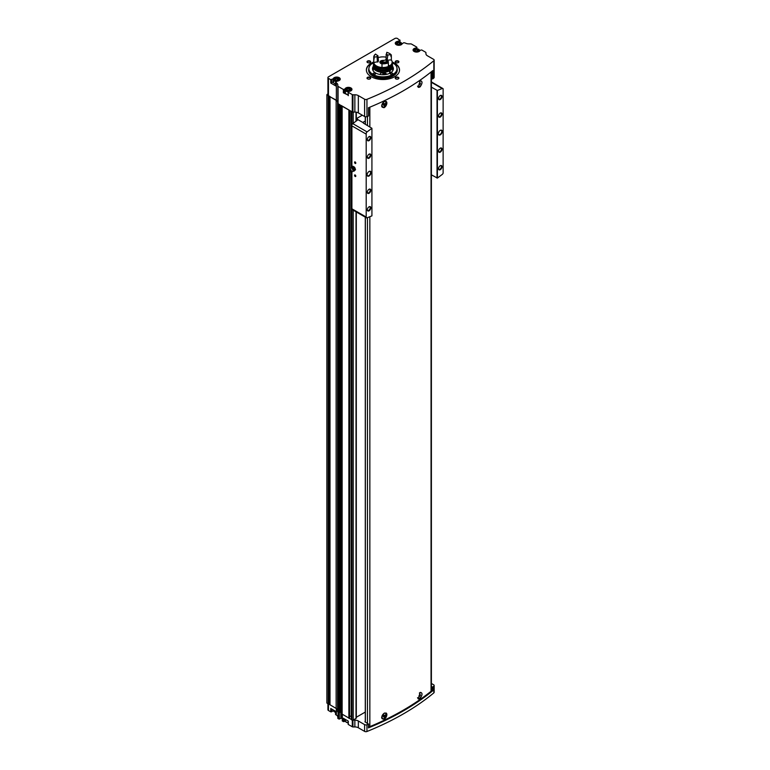 <?xml version="1.0" encoding="UTF-8"?>
<svg xmlns="http://www.w3.org/2000/svg" width="770" height="770" viewBox="0 0 770 770"><rect width="100%" height="100%" fill="white"/><g stroke="black" fill="none" stroke-linecap="round" stroke-linejoin="round"><path stroke-width="1.16" d="M421.228 692.654A3.244 1.877 120 0 0 421.161 692.615A3.244 1.877 120 0 0 419.919 692.596M420.208 698.38L418.206 698.91L420.208 692.423C422.605 692.721 422.605 694.704 420.208 698.38A3.686 2.127 -60 0 1 418.12 698.852M381.65 717.361A3.244 1.877 120 0 0 382.324 718.795A3.244 1.877 120 0 0 382.392 718.824M385.635 713.212A3.244 1.877 120 0 0 385.568 713.174A3.244 1.877 120 0 0 384.384 713.126M386.184 713.03A3.686 2.127 -60 0 1 386.559 716.235A3.686 2.127 -60 0 1 383.903 719.344L381.65 717.428L383.903 713.386L386.29 713.087L383.903 719.344M368.58 726.822A1.838 1.059 0 0 0 369.841 726.63A268.922 155.261 0 0 0 431.046 691.296A1.838 1.059 0 0 0 431.392 690.671L431.392 71.735M383.903 107.733L381.65 105.817L383.903 101.775L386.29 101.476L383.903 107.733A3.686 2.127 -60 0 0 386.559 104.624A3.686 2.127 -60 0 0 386.184 101.419M420.208 80.811C422.605 81.11 422.605 83.093 420.208 86.769L418.206 87.299L420.208 80.811M421.228 81.043A3.244 1.877 120 0 0 421.161 81.004A3.244 1.877 120 0 0 419.919 80.985M420.208 86.769A3.686 2.127 -60 0 1 418.12 87.241M381.65 105.75A3.244 1.877 120 0 0 382.324 107.184A3.244 1.877 120 0 0 382.392 107.213M385.635 101.602A3.244 1.877 120 0 0 385.568 101.563A3.244 1.877 120 0 0 384.384 101.515M368.493 724.108L368.455 727.881A268.922 155.261 0 0 0 432.779 690.748L432.317 687.004L431.392 686.474M432.317 687.004L432.779 686.984A268.922 155.261 0 0 0 433.837 686.118A1.838 1.059 0 0 0 434.164 685.512A1.838 1.059 0 0 0 433.625 684.761L431.392 683.471M356.298 717.255L365.278 712.077M351.476 719.594L351.909 720.046A0.924 0.529 0 0 0 353.209 720.046L356.029 718.42A0.924 0.529 0 0 0 356.298 718.035L356.298 211.962M352.872 720.171A0.924 0.529 0 0 0 352.939 720.171L354.864 720.171A4.909 2.839 0 0 1 358.339 720.999L364.595 724.609A1.838 1.059 0 0 0 366.953 724.734A268.922 155.261 0 0 0 368.455 724.127L364.932 721.798M342.361 720.797L343.353 721.625L343.353 718.266L348.3 721.124L348.3 724.483L352.294 726.784A0.924 0.529 0 0 0 352.939 726.938L354.864 726.938A4.909 2.839 0 0 1 358.339 727.765L364.595 731.375A1.838 1.059 0 0 0 366.953 731.5A268.922 155.261 0 0 0 433.837 692.885A1.838 1.059 0 0 0 434.164 692.278L434.164 685.512M345.364 720.547A3.532 2.041 0 0 0 345.008 721.067A0.924 0.529 0 0 1 344.767 721.317L343.353 721.625M327.924 703.693L327.924 709.767A1.838 1.059 0 0 0 328.463 710.518L330.763 711.846L330.763 708.487L335.71 711.345L335.537 714.454L336.355 715.08A4.909 2.839 0 0 1 337.799 717.082L337.799 718.198A0.924 0.529 0 0 0 338.069 718.574L339.32 719.045L341.274 718.169L342.265 718.737M333.641 710.267A3.532 2.041 0 0 0 333.285 710.787A0.924 0.529 0 0 1 333.044 711.037L330.763 711.846M392.151 61.995A16.574 9.567 180 0 1 394.673 63.188A16.574 9.567 180 0 1 399.524 69.955A16.574 9.567 180 0 1 382.95 79.531A16.574 9.567 180 0 1 366.376 69.955A16.574 9.567 180 0 1 373.739 61.995M370.139 77.356A1.838 1.059 180 0 1 370.139 78.858A1.838 1.059 180 0 1 367.54 78.858A1.838 1.059 180 0 1 367.54 77.356A1.838 1.059 180 0 1 370.139 77.356M370.139 61.061A1.838 1.059 180 0 1 370.139 62.562A1.838 1.059 180 0 1 367.54 62.562A1.838 1.059 180 0 1 367.54 61.061A1.838 1.059 180 0 1 370.139 61.061M398.36 61.061A1.838 1.059 180 0 1 398.36 62.562A1.838 1.059 180 0 1 395.761 62.562A1.838 1.059 180 0 1 395.761 61.061A1.838 1.059 180 0 1 398.36 61.061M398.36 77.356A1.838 1.059 180 0 1 398.36 78.858A1.838 1.059 180 0 1 395.761 78.858A1.838 1.059 180 0 1 395.761 77.356A1.838 1.059 180 0 1 398.36 77.356M399.794 42.09L399.794 40.329L398.388 41.147A0.924 0.529 0 0 1 397.955 41.282A3.532 2.041 0 0 0 395.27 43.264A3.532 2.041 0 0 0 398.369 45.286A3.532 2.041 0 0 0 402.229 43.746A0.924 0.529 0 0 1 402.469 43.495L403.875 42.687L405.386 43.062A4.909 2.839 0 0 0 408.86 43.89L410.785 43.89A0.924 0.529 0 0 1 411.44 44.044L416.724 47.095L416.185 47.913A0.924 0.529 0 0 1 415.752 48.048A3.532 2.041 0 0 0 413.067 50.031A3.532 2.041 0 0 0 416.175 52.052A3.532 2.041 0 0 0 420.025 50.512A0.924 0.529 0 0 1 420.266 50.262L421.681 49.954L425.656 52.254A0.953 0.549 0 0 1 425.935 52.639L425.935 53.746A4.909 2.839 0 0 0 427.369 55.748L433.625 59.357A1.838 1.059 0 0 1 434.164 60.108L434.164 77.404A1.838 1.059 0 0 1 433.837 78.011A268.922 155.261 0 0 1 432.779 78.886L431.392 78.376M399.794 40.329L397.493 38.5A1.838 1.059 0 0 0 394.885 38.5L328.463 76.846A1.838 1.059 0 0 0 327.924 77.606A1.838 1.059 0 0 0 328.463 78.357L330.763 79.685L333.044 78.867A0.924 0.529 0 0 0 333.285 78.617A3.532 2.041 0 0 1 337.135 77.087A3.532 2.041 0 0 1 340.244 79.108A3.532 2.041 0 0 1 337.549 81.091A0.924 0.529 0 0 0 337.125 81.225L335.537 82.294L336.355 82.91L336.355 100.206L329.974 96.741L336.144 100.331A4.909 2.839 0 0 1 337.578 102.343L337.578 103.671L352.285 111.91A0.953 0.549 0 0 0 352.949 112.064L354.864 112.064A4.909 2.839 0 0 1 358.339 112.901L364.595 116.511A1.838 1.059 0 0 0 366.953 116.626A268.922 155.261 0 0 0 368.455 116.02L368.493 107.733M348.3 95.172L343.353 92.814L343.353 89.455L338.069 86.404A0.924 0.529 0 0 1 337.799 86.028L337.799 84.921A4.909 2.839 0 0 0 336.355 82.91M343.353 89.455L344.767 89.147A0.924 0.529 0 0 0 345.008 88.897A3.532 2.041 0 0 1 348.858 87.357A3.532 2.041 0 0 1 351.967 89.387A3.532 2.041 0 0 1 349.272 91.361A0.924 0.529 0 0 0 348.849 91.505L348.3 92.313L352.285 94.614A0.953 0.549 0 0 0 352.949 94.768L354.864 94.768L354.864 112.064M434.164 60.108A1.838 1.059 0 0 1 433.837 60.724A268.922 155.261 0 0 1 366.953 99.33A1.838 1.059 0 0 1 364.595 99.215L358.339 95.605A4.909 2.839 0 0 0 354.864 94.768M333.641 81.456A3.532 2.041 0 0 0 333.285 81.976A0.924 0.529 0 0 1 333.044 82.226L330.763 83.044L335.71 85.903L335.71 82.544M327.924 77.606L327.924 94.903A1.838 1.059 0 0 0 328.463 95.653L330.176 96.635M337.799 86.028L337.799 103.324A0.924 0.529 0 0 0 338.069 103.7L339.483 104.518M399.197 68.501A16.574 9.567 180 0 1 399.226 68.597A16.574 9.567 180 0 1 399.524 70.186M366.376 70.186A16.574 9.567 180 0 1 366.674 68.597A16.574 9.567 180 0 1 366.703 68.501M341.755 713.925L351.399 719.498M326.875 702.952A2.454 1.415 0 0 0 326.875 703A2.454 1.415 0 0 0 326.875 703.049L329.974 704.627M337.578 103.671L337.578 711.769L339.753 712.375M337.578 710.441A4.909 2.839 0 0 0 336.144 708.438L336.144 100.331M330.012 704.791L336.144 708.438M368.455 116.02L368.455 107.752A268.922 155.261 0 0 0 432.779 70.609L432.779 78.886M327.924 93.959L326.971 94.508A2.454 1.415 0 0 0 326.875 94.903A2.454 1.415 0 0 0 326.875 94.941L328.54 95.692M341.755 105.827L349.262 110.168M337.799 102.218A4.909 2.839 0 0 0 336.355 100.206M351.515 111.467L351.909 111.939A0.924 0.529 0 0 0 352.872 112.064M342.14 714.406L342.14 106.299M338.665 712.404L338.665 104.297M329.974 703.722L328.54 703.79M341.274 718.169L341.274 711.644A1.53 0.886 0 0 1 340.927 711.365A1.53 0.886 0 0 1 340.802 711.008A0.982 0.568 0 0 0 339.791 710.441M341.245 105.538L341.716 711.904M349.561 716.937L349.946 171.373M351.245 716.225A0.924 0.529 0 0 0 349.946 716.466M351.284 717.428L351.284 171.787L351.399 717.496M340.927 711.365L339.791 712M395.886 78.925A1.511 0.876 180 0 1 395.549 78.376A1.511 0.876 180 0 1 396.483 77.568A1.511 0.876 180 0 1 398.128 77.76A1.511 0.876 180 0 1 398.571 78.376A1.511 0.876 180 0 1 398.234 78.925M395.886 62.63A1.511 0.876 180 0 1 395.549 62.081A1.511 0.876 180 0 1 396.483 61.273A1.511 0.876 180 0 1 398.128 61.465A1.511 0.876 180 0 1 398.571 62.081A1.511 0.876 180 0 1 398.234 62.63M367.665 62.63A1.511 0.876 180 0 1 367.329 62.081A1.511 0.876 180 0 1 368.262 61.273A1.511 0.876 180 0 1 369.908 61.465A1.511 0.876 180 0 1 370.351 62.081A1.511 0.876 180 0 1 370.014 62.63M367.665 78.925A1.511 0.876 180 0 1 367.329 78.376A1.511 0.876 180 0 1 368.262 77.568A1.511 0.876 180 0 1 369.908 77.76A1.511 0.876 180 0 1 370.351 78.376A1.511 0.876 180 0 1 370.014 78.925M392.71 69.57A10.434 6.025 180 0 1 393.056 70.205M372.844 70.205A10.434 6.025 180 0 1 373.19 69.579M392.71 66.567A10.434 6.025 180 0 1 393.383 68.703A10.434 6.025 180 0 1 382.95 74.728A10.434 6.025 180 0 1 372.516 68.703A10.434 6.025 180 0 1 373.19 66.567M392.161 62.572A14.053 8.114 180 0 1 392.892 62.967A14.053 8.114 180 0 1 396.752 67.163A14.053 8.114 180 0 1 382.95 76.817A14.053 8.114 180 0 1 369.148 67.163A14.053 8.114 180 0 1 373.739 62.572M392.498 73.217A1.232 0.712 180 0 1 392.864 73.718A1.232 0.712 180 0 1 391.632 74.43A1.232 0.712 180 0 1 390.409 73.718A1.232 0.712 180 0 1 391.16 73.063A1.232 0.712 180 0 1 392.498 73.217M375.134 73.217A1.232 0.712 180 0 1 375.49 73.718A1.232 0.712 180 0 1 374.268 74.43A1.232 0.712 180 0 1 373.036 73.718A1.232 0.712 180 0 1 373.797 73.063A1.232 0.712 180 0 1 375.134 73.217M373.777 64.343A1.232 0.712 180 0 1 373.036 63.689A1.232 0.712 180 0 1 373.739 63.053M392.161 63.053A1.232 0.712 180 0 1 392.498 63.188A1.232 0.712 180 0 1 392.864 63.689A1.232 0.712 180 0 1 392.123 64.343M396.781 67.26A14.12 8.152 180 0 1 396.82 67.356A14.12 8.152 180 0 1 397.07 68.905A14.12 8.152 180 0 1 382.95 77.058A14.12 8.152 180 0 1 368.83 68.905A14.12 8.152 180 0 1 369.08 67.356A14.12 8.152 180 0 1 369.119 67.26M392.161 62.293A16.517 9.529 180 0 1 394.625 63.467A16.517 9.529 180 0 1 399.158 68.405A16.517 9.529 180 0 1 399.303 71.533M366.597 71.533A16.517 9.529 180 0 1 366.741 68.405A16.517 9.529 180 0 1 373.739 62.293M343.353 92.814L344.219 92.814L344.219 89.455M345.364 91.736A3.532 2.041 0 0 0 345.008 92.256A0.924 0.529 0 0 1 344.767 92.506L344.219 92.814M346.404 88.704A3.07 1.771 0 0 0 345.364 90.032L345.364 92.746A3.07 1.771 0 0 0 346.259 93.998A3.07 1.771 0 0 0 348.127 94.508M335.71 85.403L335.71 85.903M334.681 78.434A3.07 1.771 0 0 0 333.641 79.762L333.641 82.467A3.07 1.771 0 0 0 334.546 83.718A3.07 1.771 0 0 0 335.537 84.103M347.973 90.725L346.721 90.003L347.183 89.012L348.897 88.743L350.148 89.474L349.686 90.456L347.973 90.725M416.137 51.369L414.886 50.647L415.348 49.655L417.051 49.395L418.312 50.117L417.85 51.109L416.137 51.369M336.249 80.446L334.998 79.724L335.46 78.733L337.173 78.473L338.425 79.195L337.963 80.176L336.249 80.446M398.34 44.602L397.089 43.88L397.541 42.889L399.255 42.629L400.506 43.351L400.053 44.333L398.34 44.602M349.349 90.514L348.897 88.743M347.183 90.263L347.183 89.012M348.897 90.254L347.52 90.465M399.707 44.39L399.255 42.629M397.541 44.14L397.541 42.889M399.255 44.131L397.888 44.342M337.626 80.234L337.173 78.473M335.46 79.984L335.46 78.733M337.173 79.974L335.807 80.186M417.504 51.157L417.051 49.395M415.348 50.907L415.348 49.655M417.051 50.897L415.685 51.109M432.317 690.767L431.392 690.238M384.076 107.097A3.244 1.877 -60 0 1 382.459 107.261A3.244 1.877 -60 0 1 382.459 103.507A3.244 1.877 -60 0 1 385.703 101.64A3.244 1.877 -60 0 1 386.203 104.239A3.244 1.877 -60 0 1 384.076 107.097M384.076 103.584L383.431 105.259L384.731 104.508L384.731 103.642L384.076 103.584M419.332 81.476A3.244 1.877 -60 0 1 421.306 81.081A3.244 1.877 -60 0 1 421.796 83.68A3.244 1.877 -60 0 1 419.679 86.548A3.244 1.877 -60 0 1 418.062 86.702A3.244 1.877 -60 0 1 417.533 86.076M419.679 83.025L419.024 84.7L420.333 83.949L420.333 83.083L419.679 83.025M384.076 718.708A3.244 1.877 -60 0 1 382.459 718.872A3.244 1.877 -60 0 1 382.459 715.118A3.244 1.877 -60 0 1 385.703 713.251A3.244 1.877 -60 0 1 386.203 715.85A3.244 1.877 -60 0 1 384.076 718.708M384.076 715.195L383.431 716.87L384.731 716.119L384.731 715.253L384.076 715.195M419.332 693.087A3.244 1.877 -60 0 1 421.306 692.692A3.244 1.877 -60 0 1 421.796 695.291A3.244 1.877 -60 0 1 419.679 698.159A3.244 1.877 -60 0 1 418.062 698.313A3.244 1.877 -60 0 1 417.533 697.687M419.679 694.636L419.024 696.311L420.333 695.56L420.333 694.694L419.679 694.636M383.431 104.624L383.903 103.796M383.903 104.027L384.731 104.508M383.431 104.941L384.076 105.317M419.024 695.685L419.506 694.858M419.506 695.089L420.333 695.56M419.024 695.993L419.679 696.378M383.431 716.235L383.903 715.407M383.903 715.638L384.731 716.119M383.431 716.552L384.076 716.928M419.024 84.074L419.506 83.247M419.506 83.478L420.333 83.949M419.024 84.382L419.679 84.758M363.055 122.603L363.411 123.133L363.411 122.093A1.232 0.712 0 0 0 363.055 122.594A1.232 0.712 0 0 0 363.055 122.603L357.819 119.581A0.924 0.529 0 0 0 357.55 119.215L356.856 118.811A0.924 0.529 0 0 1 356.597 118.513L362.324 115.202M366.395 217.785A1.838 1.059 120 0 0 367.107 217.794A327.866 189.295 120 0 0 371.92 215.87L371.92 128.282A327.866 189.295 120 0 0 367.107 131.911A1.838 1.059 120 0 0 366.193 133.172L366.193 217.592A1.838 1.059 120 0 0 366.395 217.785L352.073 209.517A1.838 1.059 -60 0 1 351.909 209.382L351.909 171.71M351.909 111.939L351.909 124.798A1.838 1.059 -60 0 1 352.785 123.643A327.866 189.295 -60 0 1 357.55 120.043L357.55 119.215M355.163 174.983L355.163 174.983A0.924 0.529 60 0 1 355.163 176.484A0.924 0.529 60 0 1 355.163 174.983M355.163 161.95L355.163 161.95A0.924 0.529 60 0 1 355.163 163.452A0.924 0.529 60 0 1 355.163 161.95M369.061 175.984A2.762 1.598 -60 0 1 367.107 174.857A2.762 1.598 -60 0 1 369.061 171.479A2.762 1.598 -60 0 1 371.015 172.605A2.762 1.598 -60 0 1 369.061 175.984M369.061 158.187A2.454 1.415 -60 0 1 367.319 157.186A2.454 1.415 -60 0 1 369.061 154.183A2.454 1.415 -60 0 1 370.793 155.184A2.454 1.415 -60 0 1 369.061 158.187M369.061 193.28A2.454 1.415 -60 0 1 367.319 192.279A2.454 1.415 -60 0 1 369.061 189.276A2.454 1.415 -60 0 1 370.793 190.277A2.454 1.415 -60 0 1 369.061 193.28M369.061 210.826A2.454 1.415 -60 0 1 367.319 209.825A2.454 1.415 -60 0 1 369.061 206.822A2.454 1.415 -60 0 1 370.793 207.823A2.454 1.415 -60 0 1 369.061 210.826M369.061 140.641A2.454 1.415 -60 0 1 367.319 139.64A2.454 1.415 -60 0 1 369.061 136.637A2.454 1.415 -60 0 1 370.793 137.638A2.454 1.415 -60 0 1 369.061 140.641M366.193 217.592L366.193 133.172M440.257 134.875A2.762 1.598 -60 0 1 438.303 133.749A2.762 1.598 -60 0 1 440.257 130.371A2.762 1.598 -60 0 1 442.211 131.497A2.762 1.598 -60 0 1 440.257 134.875M440.257 117.079A2.454 1.415 -60 0 1 438.525 116.078A2.454 1.415 -60 0 1 440.257 113.075A2.454 1.415 -60 0 1 441.999 114.076A2.454 1.415 -60 0 1 440.257 117.079M440.257 152.171A2.454 1.415 -60 0 1 438.525 151.17A2.454 1.415 -60 0 1 440.257 148.167A2.454 1.415 -60 0 1 441.999 149.168A2.454 1.415 -60 0 1 440.257 152.171M440.257 169.718A2.454 1.415 -60 0 1 438.525 168.717A2.454 1.415 -60 0 1 440.257 165.714A2.454 1.415 -60 0 1 441.999 166.715A2.454 1.415 -60 0 1 440.257 169.718M440.257 99.532A2.454 1.415 -60 0 1 438.525 98.531A2.454 1.415 -60 0 1 440.257 95.528A2.454 1.415 -60 0 1 441.999 96.529A2.454 1.415 -60 0 1 440.257 99.532M431.392 174.838L437.389 178.072A327.866 189.295 120 0 0 442.201 174.444A1.838 1.059 120 0 0 443.125 173.183L443.125 88.762A1.838 1.059 120 0 0 442.914 88.56A1.838 1.059 120 0 0 442.201 88.55A327.866 189.295 120 0 0 437.389 90.485L431.392 87.183M437.389 178.072L437.389 90.485M363.411 122.093L365.278 121.015M356.597 120.755L356.597 118.513M351.909 720.046L351.909 208.795L365.846 216.842M363.411 123.133L371.92 128.282M437.042 178.101L437.042 90.456M368.907 136.733A2.041 1.174 -60 0 1 369.783 136.704A2.041 1.174 -60 0 1 370.101 138.34A2.041 1.174 -60 0 1 368.763 140.13A2.041 1.174 -60 0 1 367.742 140.236A2.041 1.174 -60 0 1 367.329 139.457M368.907 206.918A2.041 1.174 -60 0 1 369.783 206.889A2.041 1.174 -60 0 1 370.101 208.526A2.041 1.174 -60 0 1 368.763 210.316A2.041 1.174 -60 0 1 367.742 210.422A2.041 1.174 -60 0 1 367.329 209.642M368.907 189.372A2.041 1.174 -60 0 1 369.783 189.343A2.041 1.174 -60 0 1 370.101 190.979A2.041 1.174 -60 0 1 368.763 192.769A2.041 1.174 -60 0 1 367.742 192.875A2.041 1.174 -60 0 1 367.329 192.096M368.907 154.279A2.041 1.174 -60 0 1 369.783 154.25A2.041 1.174 -60 0 1 370.101 155.887A2.041 1.174 -60 0 1 368.763 157.677A2.041 1.174 -60 0 1 367.742 157.783A2.041 1.174 -60 0 1 367.329 157.003M440.103 95.624A2.041 1.174 -60 0 1 440.989 95.596A2.041 1.174 -60 0 1 441.297 97.232A2.041 1.174 -60 0 1 439.968 99.022A2.041 1.174 -60 0 1 438.948 99.128A2.041 1.174 -60 0 1 438.525 98.348M440.103 165.81A2.041 1.174 -60 0 1 440.989 165.781A2.041 1.174 -60 0 1 441.297 167.417A2.041 1.174 -60 0 1 439.968 169.208A2.041 1.174 -60 0 1 438.948 169.313A2.041 1.174 -60 0 1 438.525 168.534M440.103 148.263A2.041 1.174 -60 0 1 440.989 148.235A2.041 1.174 -60 0 1 441.297 149.871A2.041 1.174 -60 0 1 439.968 151.661A2.041 1.174 -60 0 1 438.948 151.767A2.041 1.174 -60 0 1 438.525 150.987M440.103 113.171A2.041 1.174 -60 0 1 440.989 113.142A2.041 1.174 -60 0 1 441.297 114.778A2.041 1.174 -60 0 1 439.968 116.568A2.041 1.174 -60 0 1 438.948 116.674A2.041 1.174 -60 0 1 438.525 115.895M440.151 130.438A2.454 1.415 -60 0 1 441.268 130.371A2.454 1.415 -60 0 1 441.643 132.334A2.454 1.415 -60 0 1 440.045 134.5A2.454 1.415 -60 0 1 438.813 134.625A2.454 1.415 -60 0 1 438.303 133.624M368.945 171.546A2.454 1.415 -60 0 1 370.072 171.479A2.454 1.415 -60 0 1 370.447 173.442A2.454 1.415 -60 0 1 368.84 175.608A2.454 1.415 -60 0 1 367.608 175.733A2.454 1.415 -60 0 1 367.107 174.723M355.817 163.009L355.23 161.989M355.817 176.041L355.23 175.021M352.862 170.796L353.825 171.258L354.181 170.68A2.146 1.242 60 0 1 353.401 170.998A2.146 1.242 60 0 1 353.132 170.93M354.7 170.006L354.181 168.928A2.146 1.242 60 0 1 354.181 170.68L355.182 170.103L353.825 171.258M352.862 167.292A2.146 1.242 60 0 1 354.181 168.928L353.825 167.745L352.073 166.734L351.543 167.408A2.146 1.242 60 0 1 352.862 167.292M350.34 169.294A1.473 0.847 60 0 1 351.351 170.748A1.473 0.847 60 0 1 350.889 171.835A1.473 0.847 60 0 1 349.609 170.921A1.473 0.847 60 0 1 349.455 169.362A1.473 0.847 60 0 1 350.34 169.294M349.455 169.362L350.292 168.255A2.031 1.174 60 0 1 350.774 167.976A2.031 1.174 60 0 1 351.515 168.168A2.031 1.174 60 0 1 352.766 169.737A2.031 1.174 60 0 1 352.737 171.392A2.031 1.174 60 0 1 352.265 171.662L350.889 171.835M351.37 167.87A2.146 1.242 60 0 1 351.447 167.6A2.146 1.242 60 0 1 351.543 167.408L351.197 167.985M353.825 167.745L354.652 167.263L355.528 169.525M352.073 166.734L352.901 166.253L354.652 167.263M392.661 69.05L392.71 66.701A9.76 5.64 180 0 1 390.063 70.561L390.063 73.111M389.63 73.333L389.63 70.811A9.76 5.64 180 0 1 379.071 71.87A9.76 5.64 180 0 1 373.19 66.701A9.76 5.64 180 0 1 373.363 65.633L373.691 64.661A9.433 5.448 180 0 1 373.758 64.468M392.142 64.468A9.433 5.448 180 0 1 392.209 64.661L392.536 65.633A9.76 5.64 180 0 1 392.71 66.701M379.995 74.488L380.726 73.131C383.267 72.361 385.26 72.698 386.704 74.161M389.63 70.811L389.399 69.675A9.433 5.448 180 0 1 378.388 70.465A9.433 5.448 180 0 1 373.691 64.661M392.209 64.661A9.433 5.448 180 0 1 389.832 69.416L390.063 70.561M389.399 69.675L389.245 69.579A9.211 5.313 180 0 1 379.283 70.57A9.211 5.313 180 0 1 373.739 65.7L373.739 64.815A9.211 5.313 180 0 1 373.825 64.083M392.074 64.083A9.211 5.313 180 0 1 392.161 64.815L392.161 65.7A9.211 5.313 180 0 1 389.678 69.329L389.832 69.416M389.245 69.579L389.245 68.703A9.211 5.313 180 0 1 379.283 69.695A9.211 5.313 180 0 1 373.739 64.815M392.161 64.815A9.211 5.313 180 0 1 389.678 68.453L389.678 69.329M389.245 68.703L388.917 68.511A8.749 5.053 180 0 1 379.61 69.493A8.749 5.053 180 0 1 374.21 65.007M391.689 65.007A8.749 5.053 180 0 1 389.351 68.261L389.678 68.453M390.852 55.796A9.211 5.313 180 0 1 391.353 56.354L391.353 60.012A9.211 5.313 180 0 1 392.161 62.187L392.161 63.342A9.211 5.313 180 0 1 389.678 66.971L389.351 68.261M388.917 67.394L388.917 68.511M377.377 56.99A5.582 3.224 180 0 1 377.926 55.815L377.666 55.469A5.891 3.407 180 0 0 377.069 56.749L377.377 61.456L377.993 61.966A5.833 3.369 0 0 0 373.787 62.736A9.211 5.313 180 0 1 373.739 62.187A9.211 5.313 180 0 0 379.283 67.067A9.211 5.313 180 0 0 389.245 66.066L389.245 67.221A9.211 5.313 180 0 1 379.283 68.222A9.211 5.313 180 0 1 373.739 63.342L373.739 62.187A9.211 5.313 180 0 1 373.739 62.139M377.926 57.731A9.211 5.313 180 0 1 386.088 57.192M392.161 62.187A9.211 5.313 180 0 1 389.678 65.816L389.678 66.971M389.245 66.066L388.35 65.556M381.487 61.436A2.435 1.405 180 0 0 380.524 62.466A2.435 1.405 180 0 0 382.007 63.852A3.07 1.771 180 0 1 379.88 62.187A3.07 1.771 180 0 1 383.325 60.426M388.35 65.055L389.678 65.816M391.353 60.012A5.833 3.369 0 0 0 387.05 60.561L387.849 55.084A5.891 3.407 180 0 0 386.222 54.141L386.088 59.02A5.582 3.224 180 0 1 387.57 59.877M387.878 62.216L387.878 62.726A5.833 3.369 0 0 0 388.35 62.832L388.35 66.49A9.211 5.313 180 0 1 382.007 67.471L382.007 63.814A5.833 3.369 0 0 0 382.315 63.583A2.175 1.251 180 0 1 380.813 62.139A2.175 1.251 180 0 1 383.094 61.109M380.418 63.188A3.07 1.771 180 0 1 380.447 63.169L380.794 61.86L383.114 61.061M377.926 55.815L378.465 60.946A4.976 2.868 180 0 0 377.993 61.966M388.35 61.533L388.013 61.205A5.833 3.369 0 0 1 385.558 60.022A5.891 3.407 180 0 1 383.335 60.368A5.833 3.369 0 0 1 382.228 62.1L382.007 63.015A9.211 5.313 180 0 0 388.35 62.033L388.35 61.533A9.211 5.313 180 0 1 382.007 62.514L382.007 62.312M388.013 61.205A8.903 5.14 180 0 1 382.228 62.1M377.069 56.749A5.833 3.369 0 0 0 374.076 57.394L373.787 57.769A9.211 5.313 180 0 1 373.739 57.221A9.211 5.313 180 0 1 375.49 54.102L375.625 54.054A5.833 3.369 0 0 0 377.666 55.469M374.076 57.394A8.903 5.14 180 0 1 375.625 54.054M373.787 57.769L373.787 58.27A9.211 5.313 180 0 1 373.739 57.721A9.211 5.313 180 0 1 373.748 57.471M374.191 58.895A8.778 5.072 180 0 1 374.172 58.53L374.191 58.895A5.833 3.369 0 0 0 373.787 59.069L373.787 62.736M382.315 63.034L382.315 63.583A8.778 5.072 180 0 0 387.878 62.726M373.787 59.069A9.211 5.313 180 0 1 373.739 58.53A9.211 5.313 180 0 1 373.768 58.125M388.35 62.832A9.211 5.313 180 0 1 382.007 63.814M387.05 60.561A4.976 2.868 180 0 0 385.76 59.819L386.088 59.02M386.088 54.555A5.582 3.224 180 0 1 387.57 55.411M386.222 54.141A5.833 3.369 0 0 0 386.8 52.697A5.833 3.369 0 0 0 386.761 52.331A8.903 5.14 180 0 1 389.245 53.342A8.903 5.14 180 0 1 390.996 54.776A5.833 3.369 0 0 0 387.849 55.084M390.996 54.776L391.353 55.556A5.833 3.369 180 0 0 390.852 55.517L390.852 56.316A5.833 3.369 0 0 1 391.353 56.354M389.351 53.399A9.211 5.313 180 0 1 389.466 53.467A9.211 5.313 180 0 1 391.353 55.055M386.761 53.072A5.833 3.369 180 0 0 386.713 52.87L386.761 52.331M381.891 62.774L381.612 62.572A1.386 0.799 180 0 1 381.978 61.802L381.747 62.476L382.315 62.023M381.978 61.802A1.386 0.799 180 0 1 382.777 61.571M384.769 74.603L383.47 73.853L383.47 72.986L384.124 72.929A1.059 0.616 60 0 1 384.74 74.642M384.172 74.69A1.059 0.616 60 0 1 384.124 72.929M384.933 73.015A1.906 1.097 60 0 1 385.472 74.555M383.431 74.728A1.906 1.097 60 0 1 382.777 73.015A1.906 1.097 60 0 1 382.806 72.736A2.146 1.242 60 0 0 382.777 72.813A2.146 1.242 60 0 0 382.777 72.919M385.414 73.15A2.146 1.242 60 0 1 385.818 74.498M384.336 73.083L384.663 73.756A0.924 0.529 60 0 1 384.355 73.102M384.336 73.352L383.47 73.853M384.865 74.228L384.124 74.661M369.841 726.63L369.841 216.716M369.841 126.848L369.841 107.174M431.046 691.296L431.046 72.014M433.837 692.885L433.837 686.118M432.779 690.748L432.779 686.984M368.455 727.881L368.455 724.127M366.953 731.5L366.953 724.734M334.681 711.952A2.705 1.559 0 0 0 334.806 712.019A2.705 1.559 0 0 0 335.537 712.327M346.404 722.221A2.705 1.559 0 0 0 346.529 722.299A2.705 1.559 0 0 0 348.127 722.751M330.763 83.044L330.763 79.685M328.463 78.357L328.463 95.653M348.3 95.673L348.3 92.313M338.069 86.404L338.069 103.7M352.285 94.614L352.285 111.91M348.3 721.124L348.3 724.483M352.294 726.784L352.294 720.181M342.361 721.047L342.361 714.531M338.887 719.045L338.887 712.491M338.069 718.574L338.069 712.058M364.595 731.375L364.595 724.609M358.339 727.765L358.339 720.999M352.949 94.768L352.949 112.064M366.953 99.33L366.953 116.626M433.837 60.724L433.837 78.011M328.261 703.886L328.261 95.788M326.932 703.116L326.932 95.018M351.476 719.796L351.476 171.768M351.476 167.513L351.476 111.689M348.868 718.294L348.868 110.187M356.029 718.42L356.029 211.808M356.029 121.169L356.029 112.15M353.209 720.046L353.209 210.172M353.209 123.316L353.209 112.064M330.012 704.897L330.012 96.789M326.875 703.049L326.875 94.941M328.463 710.518L328.453 95.769M328.79 703.539L328.79 95.836M329.56 703.482L329.56 96.279M339.214 712.616L339.214 104.518M339.531 712.606L339.531 104.547M339.753 712.471L339.753 104.672M340.802 711.008L340.802 105.278M341.755 714.088L341.755 105.991M349.214 718.294L349.214 110.187M349.522 718.112L349.522 170.757M349.522 169.275L349.522 110.312M349.946 168.717L349.946 110.562M351.245 111.313L351.284 167.812M358.339 95.605L358.339 112.901M364.595 99.215L364.595 116.511M335.71 711.345L335.71 714.704M336.355 715.08L336.355 708.573M352.939 726.938L352.939 720.171M354.864 726.938L354.864 720.171M339.32 719.045L339.32 712.645M340.841 718.169L340.841 711.393M397.07 68.905L397.07 70.06A14.12 8.152 180 0 1 382.95 78.213A14.12 8.152 180 0 1 368.83 70.06L368.83 68.905M397.07 68.886A14.303 8.258 180 0 1 382.95 78.463A14.303 8.258 180 0 1 368.83 68.886M344.767 92.506L344.767 89.147M345.008 92.256L345.008 88.897M416.724 48.76L416.724 47.596M416.185 48.77L416.185 47.913M415.752 48.828L415.752 48.048M344.219 718.766L344.219 721.625M344.767 719.074L344.767 721.317M345.008 719.219L345.008 721.067M331.629 83.044L331.629 79.685M333.044 82.226L333.044 78.867M333.285 81.976L333.285 78.617M398.388 42.004L398.388 41.147M397.955 42.061L397.955 41.282M331.629 708.987L331.629 711.846M333.044 709.805L333.044 711.037M333.285 709.94L333.285 710.787M351.399 90.485A3.07 1.771 0 0 0 351.505 90.032L350.466 88.579C346.837 88.03 345.133 88.521 345.364 90.032A3.07 1.771 0 0 0 346.259 91.284A3.07 1.771 0 0 0 348.319 91.803M351.505 90.388L351.505 90.032A3.07 1.771 0 0 0 350.466 88.704M346.529 90.841A2.705 1.559 0 0 0 351.043 90.138A2.705 1.559 0 0 0 347.732 88.232A2.705 1.559 0 0 0 346.529 90.841M419.563 51.138A3.07 1.771 0 0 0 419.669 50.685A3.07 1.771 0 0 0 418.63 49.357M414.568 49.357A3.07 1.771 0 0 0 413.529 50.685A3.07 1.771 0 0 0 413.625 51.138M414.683 51.484A2.705 1.559 0 0 0 419.207 50.782A2.705 1.559 0 0 0 415.896 48.876A2.705 1.559 0 0 0 414.683 51.484M348.127 722.818L346.336 722.318L345.364 720.893A3.07 1.771 0 0 0 346.259 722.154A3.07 1.771 0 0 0 348.127 722.664M339.686 80.205A3.07 1.771 0 0 0 339.782 79.762L338.752 78.299C335.114 77.76 333.41 78.242 333.641 79.762A3.07 1.771 0 0 0 334.546 81.014A3.07 1.771 0 0 0 336.596 81.533M339.782 80.109L339.782 79.762A3.07 1.771 0 0 0 338.742 78.434M334.806 80.561A2.705 1.559 0 0 0 339.32 79.859A2.705 1.559 0 0 0 336.009 77.953A2.705 1.559 0 0 0 334.806 80.561M401.767 44.362A3.07 1.771 0 0 0 401.863 43.919A3.07 1.771 0 0 0 400.833 42.581M396.762 42.581A3.07 1.771 0 0 0 395.722 43.919A3.07 1.771 0 0 0 395.828 44.362M396.887 44.718A2.705 1.559 0 0 0 401.411 44.015A2.705 1.559 0 0 0 398.1 42.109A2.705 1.559 0 0 0 396.887 44.718M335.537 712.404L333.641 710.623A3.07 1.771 0 0 0 334.546 711.875A3.07 1.771 0 0 0 335.537 712.26M432.317 70.994L432.317 78.906M365.365 722.048L365.365 217.188M365.365 124.268L365.365 116.78M367.463 723.261L367.463 217.66M367.463 125.472L367.463 116.424M351.909 166.936L351.909 125.876L365.846 133.922M356.856 120.553L356.856 118.811M442.201 88.55L431.392 82.313M367.107 131.911L352.785 123.643M351.149 168.004A1.761 1.011 60 0 1 351.447 167.889A1.761 1.011 60 0 1 352.092 168.053A1.761 1.011 60 0 1 353.18 169.41A1.761 1.011 60 0 1 353.151 170.853A1.761 1.011 60 0 1 352.901 171.046M351.341 167.908A1.809 1.04 60 0 1 352.448 167.812A1.809 1.04 60 0 1 353.68 169.612A1.809 1.04 60 0 1 353.093 170.93L353.401 170.998M377.377 61.456A5.582 3.224 180 0 1 377.926 60.281M326.875 703L326.875 94.903M329.974 704.848L329.974 96.741M339.791 712.423L339.791 104.691M341.716 714.011L341.716 105.904M349.561 718.063L349.561 170.825M349.561 169.227L349.561 110.331M351.245 717.38L351.245 171.787M351.399 719.69L351.399 171.768M351.399 167.619L351.399 111.592M356.298 120.967L356.298 112.189M342.265 720.922L342.265 714.483M348.127 95.422L348.127 92.063M416.907 48.76L416.907 47.345M348.127 721.018L348.127 724.233M335.537 85.653L335.537 82.294M399.976 42.129L399.976 40.078M335.537 711.239L335.537 714.454M419.669 51.041L418.63 49.222C415.001 48.683 413.298 49.164 413.529 50.685L413.529 51.041M345.364 720.893L345.364 719.421M401.863 44.265L400.833 42.456C397.195 41.917 395.501 42.398 395.722 43.919L395.722 44.265M368.58 107.694L368.58 115.875M368.58 727.737L368.58 723.983M365.278 722L365.278 217.14M365.278 124.211L365.278 116.761M351.823 209.074L351.823 171.72M351.823 167.042L351.823 125.404M442.914 88.56L431.392 81.909M350.215 170.901L349.927 170.401M351.447 167.889L350.774 167.976M353.151 170.853L352.737 171.392M373.19 66.701L373.19 70.84M392.71 69.781L392.71 70.84M373.739 57.221L373.739 57.721M373.739 58.53L373.739 62.187"/></g></svg>
